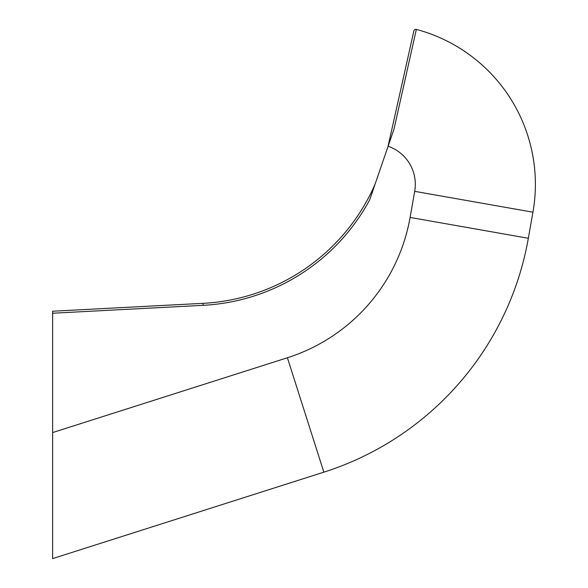 <?xml version="1.0" encoding="UTF-8"?>
<svg xmlns="http://www.w3.org/2000/svg" width="588" height="588" viewBox="0 0 588 588"><rect width="100%" height="100%" fill="white"/><g stroke="black" fill="none" stroke-linecap="round" stroke-linejoin="round"><path stroke-width="0.88" d="M387.984 146.61L413.871 30.899A1.999 1.999 0 0 1 416.341 29.4A160.362 160.362 0 0 1 532.941 212.194L528.34 238.28A300.196 300.196 0 0 1 323.856 472.164L52.619 558.6L52.619 432.577L287.4 357.761A180.126 180.126 0 0 0 410.093 217.428L414.694 191.343A40.293 40.293 0 0 0 388.109 146.243L369.69 199.854A201.111 201.111 0 0 1 203.147 305.334L52.619 313.228L52.619 439.964M52.619 313.228L52.619 311.221L203.036 303.334A199.111 199.111 0 0 0 375.019 184.345L374.012 187.278M413.871 30.899L412.607 36.552M535.381 184.345A160.362 160.362 0 0 0 416.341 29.4L393.96 129.235L388.109 146.243M393.96 129.235L397.062 115.424M400.45 100.335L406.102 75.132M408.454 64.614L414.915 35.772M52.619 456.391L52.619 450.437M414.694 191.343L532.941 212.194M410.093 217.428L528.34 238.28A300.196 300.196 0 0 1 323.856 472.164L287.4 357.761M369.69 199.854A201.111 201.111 0 0 1 203.147 305.334L203.036 303.334A199.111 199.111 0 0 0 375.019 184.345"/></g></svg>
